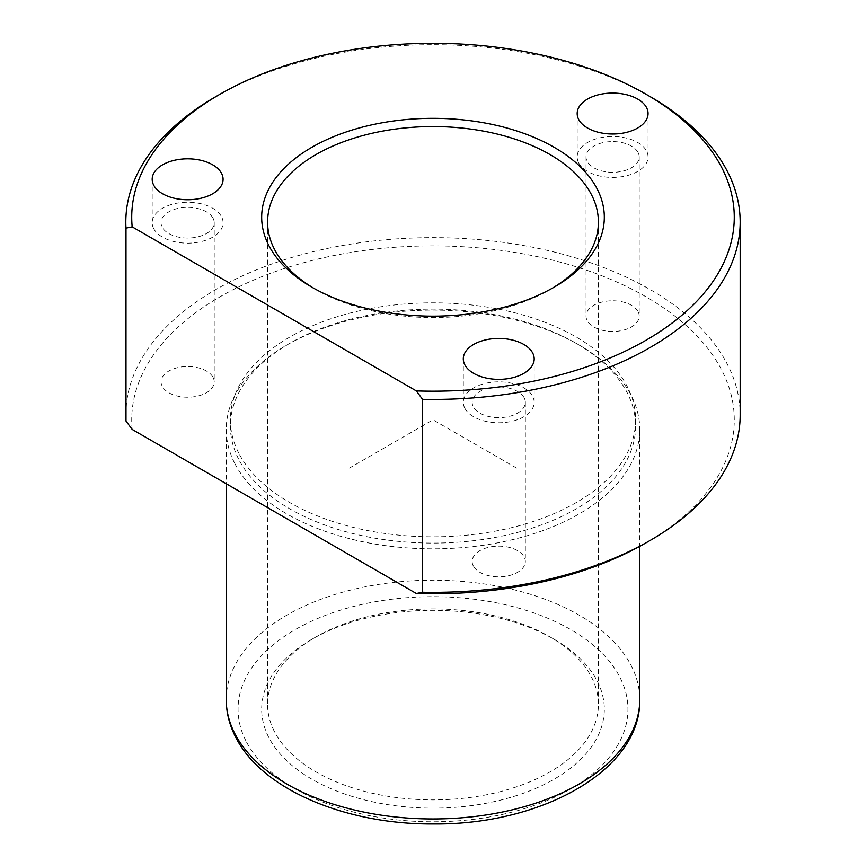 <?xml version="1.0" encoding="UTF-8"?>
<svg xmlns="http://www.w3.org/2000/svg" width="866" height="866" viewBox="0 0 866 866"><rect width="100%" height="100%" fill="white"/><g stroke="black" fill="none" stroke-linecap="round" stroke-linejoin="round"><path stroke-width="0.65" stroke-dasharray="4.33 3.25" d="M464.739 408.07A35.441 20.459 180 0 1 463.299 402.311A35.441 20.459 180 0 1 493.707 382.058A35.441 20.459 180 0 1 532.752 396.552A35.441 20.459 180 0 1 534.192 402.311A35.441 20.459 180 0 1 503.785 422.565A35.441 20.459 180 0 1 464.739 408.07M524.255 397.992A26.586 15.35 180 0 1 525.326 402.311A26.586 15.35 180 0 1 502.529 417.499A26.586 15.35 180 0 1 473.237 406.63A26.586 15.35 180 0 1 472.165 402.311A26.586 15.35 180 0 1 494.962 387.124A26.586 15.35 180 0 1 524.255 397.992M473.237 565.801A26.586 15.35 180 0 1 472.165 561.482A26.586 15.35 180 0 1 494.962 546.294A26.586 15.35 180 0 1 524.255 557.163A26.586 15.35 180 0 1 525.326 561.482A26.586 15.35 180 0 1 502.529 576.68A26.586 15.35 180 0 1 473.237 565.801M125.819 414.998A307.181 177.357 180 0 1 389.31 239.449A307.181 177.357 180 0 1 727.765 365.073A307.181 177.357 180 0 1 740.181 414.998M132.184 429.439A301.281 173.947 180 0 1 381.928 248.401A301.281 173.947 180 0 1 722.092 370.854A301.281 173.947 180 0 1 646.036 542.82M215.786 96.656A307.181 177.357 180 0 1 650.214 96.656M552.01 288.389A165.406 95.498 180 0 1 549.964 289.59A165.406 95.498 180 0 1 316.036 289.59A165.406 95.498 180 0 1 313.99 288.389M274.284 731.294A165.406 95.498 180 0 1 267.594 704.404A165.406 95.498 180 0 1 316.036 636.878A165.406 95.498 180 0 1 549.964 636.878A165.406 95.498 180 0 1 591.716 677.526A165.406 95.498 180 0 1 598.406 704.404A165.406 95.498 180 0 1 456.523 798.928A165.406 95.498 180 0 1 274.284 731.294M268.612 737.074A171.316 98.908 180 0 1 311.857 639.292A171.316 98.908 180 0 1 554.143 639.292A171.316 98.908 180 0 1 597.388 681.38A171.316 98.908 180 0 1 481.236 804.135A171.316 98.908 180 0 1 268.612 737.074M234.599 463.083A206.757 119.367 180 0 1 226.243 429.471A206.757 119.367 180 0 1 286.798 345.069A206.757 119.367 180 0 1 579.202 345.069A206.757 119.367 180 0 1 631.401 395.859A206.757 119.367 180 0 1 639.758 429.471A206.757 119.367 180 0 1 462.401 547.626A206.757 119.367 180 0 1 234.599 463.083M238.572 459.034A202.622 116.986 180 0 1 230.378 426.094A202.622 116.986 180 0 1 289.72 343.38A202.622 116.986 180 0 1 576.28 343.38A202.622 116.986 180 0 1 627.428 393.164A202.622 116.986 180 0 1 635.622 426.094A202.622 116.986 180 0 1 461.816 541.889A202.622 116.986 180 0 1 238.572 459.034M238.572 452.756A202.622 116.986 180 0 1 230.378 419.826A202.622 116.986 180 0 1 404.184 304.031A202.622 116.986 180 0 1 627.428 386.885A202.622 116.986 180 0 1 635.622 419.826A202.622 116.986 180 0 1 461.816 535.621A202.622 116.986 180 0 1 238.572 452.756M213.144 377.544A26.586 15.35 180 0 1 214.216 381.863A26.586 15.35 180 0 1 191.418 397.061A26.586 15.35 180 0 1 162.126 386.193A26.586 15.35 180 0 1 161.054 381.863A26.586 15.35 180 0 1 183.852 366.675A26.586 15.35 180 0 1 213.144 377.544M638.123 311.803A26.586 15.35 180 0 1 639.205 316.122A26.586 15.35 180 0 1 616.397 331.31A26.586 15.35 180 0 1 587.116 320.442A26.586 15.35 180 0 1 586.033 316.122A26.586 15.35 180 0 1 608.841 300.935A26.586 15.35 180 0 1 638.123 311.803M578.607 162.711A35.441 20.459 180 0 1 577.178 156.952A35.441 20.459 180 0 1 607.575 136.698A35.441 20.459 180 0 1 646.631 151.193A35.441 20.459 180 0 1 648.06 156.952A35.441 20.459 180 0 1 617.664 177.205A35.441 20.459 180 0 1 578.607 162.711M638.123 152.632A26.586 15.35 180 0 1 639.205 156.952A26.586 15.35 180 0 1 616.397 172.139A26.586 15.35 180 0 1 587.116 161.271A26.586 15.35 180 0 1 586.033 156.952A26.586 15.35 180 0 1 608.841 141.753A26.586 15.35 180 0 1 638.123 152.632M153.628 228.462A35.441 20.459 180 0 1 152.189 222.692A35.441 20.459 180 0 1 182.596 202.438A35.441 20.459 180 0 1 221.642 216.933A35.441 20.459 180 0 1 223.082 222.692A35.441 20.459 180 0 1 192.674 242.945A35.441 20.459 180 0 1 153.628 228.462M213.144 218.373A26.586 15.35 180 0 1 214.216 222.692A26.586 15.35 180 0 1 191.418 237.89A26.586 15.35 180 0 1 162.126 227.011A26.586 15.35 180 0 1 161.054 222.692A26.586 15.35 180 0 1 183.852 207.504A26.586 15.35 180 0 1 213.144 218.373M516.547 468.062L433 419.826L349.453 468.062M433 419.826L433 323.354M245.944 740.917A194.947 112.548 180 0 1 378.117 601.231A194.947 112.548 180 0 1 620.056 677.548A194.947 112.548 180 0 1 487.883 817.233A194.947 112.548 180 0 1 245.944 740.917M226.243 699.587A206.757 119.367 180 0 1 403.599 581.422A206.757 119.367 180 0 1 631.401 665.976A206.757 119.367 180 0 1 639.758 699.587M472.165 402.311L472.165 561.482M525.326 402.311L525.326 561.482M549.964 289.59L554.143 287.176M316.036 289.59L311.857 287.176M267.594 222.064L267.594 704.404M598.406 222.064L598.406 704.404M316.036 636.878L311.857 639.292M549.964 636.878L554.143 639.292M226.243 429.471L226.243 483.737M639.758 429.471L639.758 546.338M289.72 343.38L286.798 345.069M576.28 343.38L579.202 345.069M230.378 419.826L230.378 426.094M635.622 419.826L635.622 426.094M463.299 358.903L463.299 402.311M534.192 358.903L534.192 402.311M648.06 113.543L648.06 156.952M577.178 113.543L577.178 156.952M586.033 156.952L586.033 316.122M639.205 156.952L639.205 316.122M223.082 179.284L223.082 222.692M152.189 179.284L152.189 222.692M161.054 222.692L161.054 381.863M214.216 222.692L214.216 381.863"/><path stroke-width="1.3" d="M416.351 593.502L132.184 429.439L125.992 421.038A307.181 177.357 180 0 1 125.819 414.998L125.819 222.064A307.181 177.357 180 0 1 215.786 96.656L219.964 94.253A301.281 173.947 180 0 1 646.036 94.253A301.281 173.947 180 0 1 722.092 168.275A301.281 173.947 180 0 1 416.351 390.912L422.543 399.313L422.543 592.247L416.351 593.502A301.281 173.947 180 0 0 646.036 542.82L650.214 540.406A307.181 177.357 180 0 1 422.543 592.247M646.036 94.253L650.214 96.656A307.181 177.357 180 0 1 727.765 172.128A307.181 177.357 180 0 1 740.181 222.064L740.181 414.998A307.181 177.357 180 0 1 650.214 540.406M219.964 94.253A301.281 173.947 180 0 0 132.184 226.849L125.992 228.104A307.181 177.357 180 0 1 125.819 222.064M125.992 228.104L125.992 421.038M740.181 222.064A307.181 177.357 180 0 1 422.543 399.313M268.612 245.089A171.316 98.908 180 0 1 384.764 122.333A171.316 98.908 180 0 1 597.388 189.394A171.316 98.908 180 0 1 554.143 287.176A171.316 98.908 180 0 1 311.857 287.176A171.316 98.908 180 0 1 268.612 245.089M313.99 288.389A165.406 95.498 180 0 1 274.284 248.953A165.406 95.498 180 0 1 267.594 222.064A165.406 95.498 180 0 1 409.477 127.54A165.406 95.498 180 0 1 591.716 195.175A165.406 95.498 180 0 1 598.406 222.064A165.406 95.498 180 0 1 552.01 288.389M132.184 226.849L416.351 390.912M464.739 364.662A35.441 20.459 180 0 1 463.299 358.903A35.441 20.459 180 0 1 493.707 338.649A35.441 20.459 180 0 1 532.752 353.144A35.441 20.459 180 0 1 534.192 358.903A35.441 20.459 180 0 1 503.785 379.156A35.441 20.459 180 0 1 464.739 364.662M221.642 173.525A35.441 20.459 180 0 1 223.082 179.284A35.441 20.459 180 0 1 192.674 199.537A35.441 20.459 180 0 1 153.628 185.043A35.441 20.459 180 0 1 152.189 179.284A35.441 20.459 180 0 1 182.596 159.03A35.441 20.459 180 0 1 221.642 173.525M646.631 107.774A35.441 20.459 180 0 1 648.06 113.543A35.441 20.459 180 0 1 617.664 133.797A35.441 20.459 180 0 1 578.607 119.302A35.441 20.459 180 0 1 577.178 113.543A35.441 20.459 180 0 1 607.575 93.279A35.441 20.459 180 0 1 646.631 107.774M234.599 733.188A206.757 119.367 180 0 1 226.243 699.587C226.286 712.35 229.338 724.69 235.411 736.62C261.326 789.402 345.675 824.659 433.79 823.945C541.878 824.941 641.132 769.939 639.758 699.587A206.757 119.367 180 0 1 462.401 817.742A206.757 119.367 180 0 1 234.599 733.188M226.243 483.737L226.243 699.587M639.758 546.338L639.758 699.587"/></g></svg>
